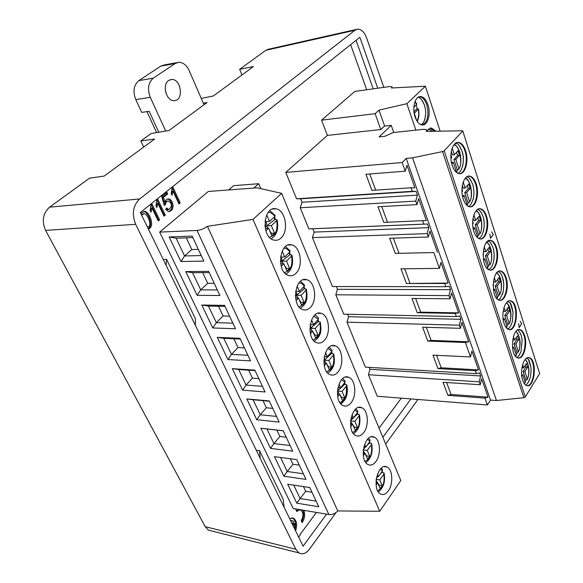 <?xml version="1.0" encoding="UTF-8"?>
<svg xmlns="http://www.w3.org/2000/svg" width="583" height="583" viewBox="0 0 583 583"><rect width="100%" height="100%" fill="white"/><g stroke="black" fill="none" stroke-linecap="round" stroke-linejoin="round"><path stroke-width="0.87" d="M167.707 193.92L163.495 197.302L164.712 201.813C165.863 199.648 167.277 198.694 168.961 198.963C173.202 199.685 175.709 211.097 168.356 211.563L165.681 209.443L166.651 208.014L168.676 209.61C172.335 206.535 172.269 203.678 168.487 201.033C166.891 200.909 165.871 202.126 165.434 204.677L164.224 205.398L161.71 196.427L166.927 192.259L167.707 193.92L166.6 194.008L166.089 192.922M159.574 219.82L158.233 220.921L152.083 208.124L150.968 212.256L150.108 210.485L151.099 204.516L151.908 203.868L159.574 219.82L158.459 219.886L151.092 204.56M303.889 510.322C305.288 514.578 304.712 518.688 302.162 522.652L301.222 520.714C303.648 516.225 303.51 512.697 300.813 510.132L298.795 510.03L296.834 511.597L295.887 509.629L296.368 509.054M292.119 523.702L293.73 521.566L292.812 520.794L290.655 520.699M289.598 518.535L293.592 518.178C296.805 520.728 297.461 524.926 295.574 530.785M294.532 528.643L294.685 523.527L293.074 525.662M337.79 510.941L379.737 511.269L253 219.397L281.633 193.352L257.176 187.813L208.357 191.464L159.662 232.1L293.162 508.514L328.878 514.527L197.025 230.46C200.588 230.103 204.043 228.725 207.395 226.321L337.79 510.941C335.189 513.623 332.215 514.818 328.878 514.527M393.736 132.494L391.229 125.352L384.423 126.117L380.786 129.55L375.139 113.678L321.576 120.164L354.894 91.393L389.823 86.539L391.936 86.809L391.441 87.989L425.371 86.233L440.099 131.088M368.478 374.731L377.281 396.272L487.359 404.952L484.961 398.116L447.882 395.354L443.036 382.28L480.261 384.736L479.233 381.821L368.478 374.731L369.994 369.309L480.625 375.962L479.532 372.836L476.369 373.674L475.334 370.722L437.964 368.594L432.98 355.142L470.496 356.942L465.423 342.505L427.754 341.055L422.624 327.209L460.432 328.309L459.346 325.212L346.994 322.173L365.381 367.152L476.369 373.674M369.207 367.377L369.994 369.309M347.599 314.252L348.605 316.715L346.994 322.173M335.801 294.787L343.722 314.164L456.307 316.569L455.206 313.435L417.246 312.707L411.955 298.445L450.069 298.802L448.946 295.61L335.801 294.787L337.455 289.306L336.333 286.552M300.23 207.759L302.03 202.243L417.421 195.13L415.745 201.113L300.23 207.759L308.866 228.893L312.823 228.762L314.179 232.107L312.43 237.616L332.434 286.544L445.813 286.698L449.274 286.268L450.47 289.685L448.946 295.61M487.359 404.952L490.514 400.098L406.22 158.394L402.183 162.519L285.772 172.4L296.558 198.781L300.631 198.796L302.03 202.243M285.772 172.4L327.398 135.394L380.786 129.55M321.576 120.164L327.398 135.394M163.233 259.479L166.563 259.348L166.104 265.36L303.087 546.191L326.567 514.133M256.294 450.258L259.522 450.593L260.193 458.253M316.445 512.435L299.968 534.611L300.194 535.07L298.664 537.125M379.052 428.155L401.33 398.167M350.631 44.658L366.685 89.753M228.645 189.949L233.674 185.664L258.721 183.711L260.805 188.637M140.627 213.138L145.08 211.374C150.042 212.722 154.714 226.598 148.92 228.704L148.425 229.112M165.31 215.105L163.991 216.191L157.906 203.445L156.805 207.548L155.96 205.784L156.936 199.852L157.738 199.211L165.31 215.105L164.195 215.171L156.936 199.933M180.227 202.855L178.945 203.904L173.056 191.282L171.985 195.305L171.169 193.556L172.109 187.733L172.889 187.114L180.227 202.855L179.119 202.928L172.109 187.901M377.748 88.215L359.886 37.276L140.314 212.489L166.104 265.36M203.321 103.191L207.016 102.535L168.983 130.519L151.092 133.536L140.838 140.969L154.641 139.046L104.168 176.081L89.563 178.165L49.591 207.162L139.643 198.978C132.96 205.58 131.634 214.027 135.664 224.309L295.829 549.259L298.897 552.91C302.497 554.863 306.024 553.624 309.464 549.186L336.019 512.544M383.818 87.377L366.671 38.063C364.39 32.101 361.343 29.143 357.517 29.172L354.945 30.258L265.841 50.298L239.642 69.304L253.386 66.593L213.312 95.991L201.259 98.432M373.2 88.849L356.082 40.307M410.942 398.925L382.842 437.294M354.945 30.258L139.643 198.978M417.96 399.479L385.655 444.057M239.642 69.304L241.967 74.967M265.841 50.298L268.53 49.22M135.664 224.309L45.598 230.394L205.209 526.668L295.829 549.259M45.598 230.394C41.568 221.001 42.902 213.261 49.591 207.162M212.176 531.098L208.379 530.144L205.209 526.668M284.118 507.305L283.2 499.303L259.522 450.593M195.334 325.292L195.422 318.719L166.563 259.348M140.838 140.969L143.709 147.069M253 219.397L207.395 226.321M224.557 305.397L235.481 328.746L212.788 327.967L201.791 305.026L224.557 305.397M239.963 338.315L250.522 360.884L227.931 359.551L217.291 337.36L239.963 338.315M254.851 370.132L265.068 391.973L242.586 390.122L232.289 368.645L254.851 370.132M269.251 400.922L279.14 422.056L256.782 419.724L246.806 398.925L269.251 400.922M283.192 430.72L292.768 451.184L270.527 448.4L260.871 428.25L283.192 430.72M296.696 459.579L305.973 479.408L283.855 476.202L274.491 456.671L296.696 459.579M318.777 506.765L296.783 503.165L287.703 484.218L309.777 487.541L318.777 506.765M208.627 271.343L219.929 295.508L197.134 295.311L185.758 271.591L208.627 271.343M159.662 232.1L197.025 230.46M192.128 236.071L203.831 261.097L180.941 261.534L169.172 236.982L192.128 236.071M281.633 193.352L400.791 480.538L379.737 511.269M296.026 273.259C303.524 266.329 300.617 246.529 291.799 244.926C279.337 240.961 276.072 272.684 288.723 275.519C291.369 276.211 293.81 275.46 296.026 273.259M310.484 307.328C317.538 300.376 315.104 281.582 306.862 279.76C294.947 275.453 290.851 306.534 302.992 309.711C305.696 310.52 308.196 309.719 310.484 307.328M324.454 340.246C331.108 333.294 329.067 315.381 321.357 313.399C309.974 308.815 305.179 339.306 316.831 342.768C319.571 343.664 322.115 342.826 324.454 340.246M337.958 372.078C344.247 365.118 342.542 348 335.312 345.908C324.447 341.113 319.083 371.05 330.255 374.731C333.01 375.707 335.582 374.825 337.958 372.078M351.024 402.868C356.985 395.908 355.557 379.511 348.772 377.332C338.395 372.377 332.572 401.811 343.278 405.659C346.04 406.708 348.619 405.775 351.024 402.868M363.675 432.673C369.331 425.721 368.135 409.966 361.759 407.728C351.841 402.656 345.653 431.624 355.921 435.596C358.662 436.703 361.249 435.734 363.675 432.673M375.918 461.532C381.304 454.594 380.305 439.422 374.308 437.155C364.827 431.988 358.348 460.534 368.186 464.6C370.912 465.759 373.492 464.731 375.918 461.532M388.358 490.842C393.474 483.919 392.658 469.3 387.01 467.019C377.966 461.802 371.254 489.931 380.67 494.056C383.366 495.259 385.931 494.187 388.358 490.842M281.057 237.981C289.051 231.072 285.575 210.15 276.138 208.838C263.108 205.289 260.856 237.711 274.01 240.109C276.575 240.692 278.922 239.977 281.057 237.981M286.1 269.003L286.501 268.42L284.701 265.753M286.042 268.88L286.501 268.42L289.583 268.384L286.96 271.022L283.841 263.742L280.663 263.793M281.232 266.344L283.841 263.742M289.583 268.384L286.486 261.111L291.58 256.032L291.93 255.041L289.824 254.786L288.979 252.803M290.094 250.836L289.853 251.943L284.73 257.008L282.201 251.069M280.649 256.287L282.077 259.632L280.394 261.293M300.631 302.941L301.025 302.344L299.268 299.757M300.58 302.817L301.025 302.344L304.086 302.388L301.557 305.091L298.54 298.059L295.559 298.03M296.077 300.66L298.54 298.059M304.086 302.388L301.09 295.362L306.017 290.166L306.337 289.132L304.231 288.811L303.503 287.091M304.545 285.051L304.348 286.209L299.4 291.398L297.133 286.078M295.632 291.267L296.842 294.08L295.37 295.625M314.682 335.735L315.06 335.138L313.348 332.616M314.631 335.611L315.06 335.138L318.107 335.247L315.658 338.009L312.743 331.21L309.967 331.115M310.418 333.804L312.743 331.21M318.107 335.247L315.206 328.462L319.965 323.15L320.264 322.093L318.158 321.692L317.538 320.227M318.507 318.121L318.354 319.331L313.574 324.629L311.548 319.885M310.105 325.052L311.103 327.369L309.835 328.768M328.273 367.45L328.637 366.845L326.961 364.39M328.222 367.334L328.637 366.845L331.661 367.028L329.293 369.833L326.48 363.26L323.908 363.114M324.294 365.825L326.48 363.26M331.661 367.028L328.856 360.462L333.461 355.054L333.738 353.968L331.632 353.502L331.115 352.27M332.019 350.099L331.895 351.36L327.274 356.752L325.489 352.555M324.09 357.692L324.884 359.543L323.835 360.768M341.419 398.131L341.769 397.526L340.137 395.136M341.368 398.021L341.769 397.526L344.772 397.774L342.483 400.623L339.758 394.261L337.397 394.079M337.717 396.783L339.758 394.261M344.772 397.774L342.061 391.419L346.513 385.924L346.768 384.809L344.67 384.284L344.24 383.279M345.085 381.034L344.998 382.346L340.53 387.833L338.956 384.146M337.608 389.247L338.22 390.668L337.382 391.696M354.143 427.842L354.486 427.23L352.89 424.905M354.1 427.733L354.486 427.23L357.466 427.536L355.251 430.429L352.613 424.271L350.463 424.052M350.718 426.727L352.613 424.271M357.466 427.536L354.843 421.385L359.15 415.81L359.39 414.673L357.292 414.083L356.949 413.289M357.736 410.986L357.685 412.341L353.364 417.909L351.994 414.702M350.689 419.775L351.126 420.788L350.5 421.589M366.474 456.613L366.802 456.001L365.235 453.734M366.43 456.511L366.802 456.001L369.768 456.365L367.618 459.295L365.067 453.326L363.122 453.093M363.311 455.702L365.067 453.326M369.768 456.365L367.224 450.404L371.393 444.756L371.611 443.597L369.52 442.956L369.265 442.351M369.994 439.997L369.972 441.397L365.789 447.037L364.608 444.282M363.347 449.325L363.216 450.499M378.994 485.843L379.314 485.231L377.784 483.023M378.95 485.741L379.314 485.231L382.251 485.646L380.182 488.612L377.704 482.841L375.977 482.593M376.108 485.107L377.704 482.841M382.251 485.646L379.795 479.882L383.833 474.161L384.029 472.988L381.77 471.88M382.441 469.468L382.455 470.911L378.403 476.624L377.42 474.314M376.203 479.321L376.137 479.816M284.73 257.008L280.991 257.081M283.353 263.749L281.793 261.199L289.824 254.786M281.793 261.199L286.486 261.111M280.43 261.833L282.077 261.854M299.4 291.398L295.683 291.376M298.117 298.051L296.434 295.326L304.231 288.811M296.434 295.326L301.09 295.362M295.377 295.989L296.703 295.967M313.574 324.629L310.192 324.527M312.386 331.195L310.579 328.309L318.158 321.692M310.579 328.309L315.206 328.462M309.843 328.98L310.841 328.929M327.274 356.752L324.279 356.592M324.527 359.966L331.632 353.502M324.316 360.214L328.856 360.462M326.181 363.245L324.279 360.25M323.835 360.855L324.512 360.804M340.53 387.833L337.9 387.637M338.133 390.464L344.67 384.284M337.87 391.098L342.061 391.419M339.525 394.246L337.637 391.39M353.364 417.909L351.075 417.69M350.93 420.328L357.292 414.083M350.959 421.006L354.843 421.385M352.438 424.256L350.558 421.516M365.789 447.037L363.828 446.811M363.369 449.216L365.534 447.008M366.656 445.871L369.52 442.956M363.603 449.981L367.224 450.404M364.951 453.312L363.194 450.768M378.403 476.624L376.771 476.398M376.385 478.14L377.893 476.551M380.109 474.219L381.938 472.288M376.232 479.386L379.795 479.882M377.653 482.833L376.064 480.538M229.585 316.139L223.107 315.979L218.516 306.25M244.437 347.891L237.988 347.57L233.834 338.759M258.816 378.615L252.395 378.156L248.649 370.205M272.742 408.37L266.351 407.772L262.991 400.638M286.224 437.199L279.876 436.47L276.874 430.101M299.305 465.147L292.987 464.294L290.37 458.748M311.985 492.249L305.703 491.287L303.495 486.594M214.231 283.323L207.723 283.331L202.673 272.618M289.525 252.264L290.378 254.778M304.027 286.544L304.778 288.811M318.041 319.673L318.697 321.707M331.589 351.717L332.164 353.531M344.699 382.718L345.187 384.321M357.386 412.728L357.802 414.134M369.673 441.805L370.023 443.014M382.149 471.341L382.433 472.354M225.009 306.359L208.452 306.075L216.344 322.654L223.107 315.979M212.788 327.967L216.344 322.654L232.865 323.15M240.298 339.029L223.814 338.329L231.451 354.369L237.988 347.57M227.931 359.551L231.451 354.369L247.892 355.273M255.077 370.628L238.673 369.542L246.07 385.064L252.395 378.156M242.586 390.122L246.07 385.064L262.43 386.34M269.382 401.206L253.066 399.749L260.222 414.783L266.351 407.772M256.782 419.724L260.222 414.783L276.502 416.415M283.236 430.808L266.999 429.008L273.937 443.576L279.876 436.47M270.527 448.4L273.937 443.576L290.13 445.536M280.554 457.466L287.23 471.487L292.987 464.294M283.855 476.202L287.23 471.487L303.328 473.753M293.73 485.129L300.121 498.552L305.703 491.287M296.783 503.165L300.121 498.552L316.132 501.11M209.195 272.553L192.565 272.72L200.727 289.868L207.723 283.331M197.134 295.311L200.727 289.868L217.321 289.933M208.452 306.075L201.791 305.026M223.814 338.329L217.291 337.36M238.673 369.542L232.289 368.645M253.066 399.749L246.806 398.925M266.999 429.008L260.871 428.25M192.565 272.72L185.758 271.591M268.063 228.237L266.635 225.861L274.906 219.572L273.944 217.299M274.506 216.774L275.475 219.543M271.044 233.878L271.467 233.295L269.623 230.555M270.993 233.747L271.467 233.295L274.564 233.178L271.357 225.65L276.641 220.702L277.02 219.74L274.906 219.572M265.119 220.039L266.795 223.945L264.893 225.708M265.87 230.788L268.617 228.208L265.258 228.354M275.125 215.419L274.848 216.461L269.543 221.394L266.73 214.799M274.564 233.178L271.853 235.751L268.617 228.208M269.543 221.394L265.775 221.576M266.635 225.861L271.357 225.65M264.966 226.459L266.934 226.547M192.82 237.565L176.124 238.207L184.578 255.944L191.814 249.56L186.276 237.813M180.941 261.534L184.578 255.944L201.237 255.558M198.351 249.378L191.814 249.56M176.124 238.207L169.172 236.982M484.961 398.116L488.044 397.176L451.031 394.451L447.882 395.354M451.031 394.451L446.636 382.521M488.044 397.176L481.645 378.877L480.261 384.736M479.233 381.821L480.625 375.962M521.69 323.878L520.16 321.197L521.617 323.827L519.176 327.464L518.579 323.543L519.169 327.639L521.581 323.871M475.334 370.722L478.505 369.899L441.207 367.8L437.964 368.594M441.207 367.8L436.601 355.317M478.505 369.899L471.924 351.061L470.496 356.942M391.229 125.352L379.118 136.903L384.889 136.298L393.175 132.552L423.805 129.295L426.763 129.841L426.377 131.379L462.727 130.781L539.661 373.623L462.756 130.891M539.661 373.623L525.305 396.943L444.202 150.793L442.57 151.58L412.589 157.818L496.468 400.514L523.884 397.701L525.305 396.943M490.514 400.098L496.468 400.514M526.289 379.65L525.13 382.091M528.468 359.638L530.931 367.122L531.135 370.875L530.341 377.376L528.3 382.506M517.391 352.256L516.181 354.719M519.519 331.851L521.18 335.371L522.135 340.057L521.085 351.345L519.38 355.076M527.119 385.655C534.742 386.012 536.338 359.667 528.839 357.758L528.271 357.612M522.674 380.269C523.629 383.089 524.911 384.831 526.515 385.494C534.64 389.16 537.664 359.995 529.451 357.78C524.066 355.258 519.271 370.89 522.674 380.269M524.583 335.487C523.541 332.332 522.113 330.423 520.291 329.759C512.049 326.291 509.25 355.637 517.66 357.875C523.264 360.374 527.943 344.976 524.583 335.487M518.287 358.035C523.483 358.173 526.981 344.065 523.971 335.465C522.929 332.31 521.501 330.401 519.679 329.745L519.089 329.614M450.47 289.685L337.455 289.306M348.605 316.715L460.825 319.309L459.666 315.993L456.307 316.569M417.246 312.707L420.686 312.16L458.581 312.874L455.206 313.435M420.686 312.16L415.635 298.474M458.581 312.874L451.585 292.877L450.069 298.802M465.423 342.505L468.688 341.813L431.092 340.385L427.754 341.055M431.092 340.385L426.275 327.311M468.688 341.813L461.911 322.406L460.432 328.309M459.346 325.212L460.825 319.309M493.284 234.781L491.607 231.75L493.196 234.723L490.522 238.148L489.844 233.994L490.514 238.33L493.145 234.789M444.676 283.469L406.417 283.498L448.152 283.054L444.676 283.469L445.813 286.698M404.675 268.763L409.966 283.098M406.417 283.498L400.973 268.807L439.378 268.384L433.825 252.563L395.267 253.408L389.648 238.265L428.352 237.004L427.164 233.608L312.43 237.616M448.152 283.054L440.945 262.437L439.378 268.384M508.23 324.053L506.97 326.538M510.307 303.233L513.091 312.371L512.348 321.772L510.191 326.83M489.079 265.061L487.687 267.604M490.973 243.279L492.948 247.447C494.552 252.949 494.552 258.386 492.963 263.742M498.793 295.005L497.481 297.505L496.49 298.132M500.797 273.726C502.531 276.349 503.53 279.847 503.785 284.22L503.355 290.895L502.48 294.226M509.199 329.584C517.34 329.723 518.287 302.548 510.22 300.886L509.615 300.77M504.062 323.529C505.177 326.793 506.678 328.761 508.558 329.446C517.303 332.893 519.657 302.832 510.846 300.894C505.228 298.627 500.578 313.88 504.062 323.529M496.446 247.36C495.127 243.424 493.313 241.122 490.995 240.466C481.784 237.492 480.275 268.275 489.574 269.973C495.499 272.028 499.908 257.256 496.446 247.36M490.252 270.089C495.652 269.944 498.931 256.367 495.812 247.374C494.501 243.439 492.679 241.143 490.361 240.48L489.742 240.393M506.11 277.617C504.893 273.966 503.216 271.809 501.081 271.139C492.205 267.969 490.201 298.248 499.201 300.158C505.024 302.373 509.535 287.383 506.11 277.617M499.864 300.289C505.206 300.245 508.565 286.479 505.483 277.617C504.266 273.966 502.59 271.809 500.454 271.146L499.835 271.044M421.516 99.511L424.46 105.035L425.517 109.757L425.728 113.503L424.767 119.646M416.116 105.013L417.26 108.941M431.974 130.774L428.483 128.909M422.384 124.966C427.74 121.84 429.197 115.106 426.756 104.751C424.978 99.759 422.551 97.077 419.476 96.705L419.366 96.698M480.866 211.913L482.957 216.322C484.546 221.737 484.611 227.071 483.147 232.326M459.608 146.071L462.013 151.099C463.58 156.317 463.755 161.447 462.545 166.49M454.274 144.402L454.791 144.861M470.408 179.52L472.653 184.221C474.227 189.533 474.351 194.766 473.017 199.911M465.423 178.048L465.802 178.405M427.907 104.612C426.137 99.613 423.71 96.924 420.635 96.552C415.132 95.896 411.831 108.001 415.125 117.059C416.896 121.913 419.257 124.543 422.216 124.951C427.813 125.731 431.129 113.692 427.907 104.612M435.982 131.175L431.391 127.998L426.989 130.505M434.772 131.197L430.094 128.114M480.356 238.95C485.814 238.695 488.991 225.308 485.85 216.191C484.422 211.942 482.447 209.494 479.933 208.852L479.313 208.78M459.666 173.69C465.198 173.173 468.156 160.187 464.957 150.837C463.266 145.852 460.934 143.075 457.968 142.492L457.378 142.463M470.16 206.834C475.662 206.455 478.738 193.257 475.568 184.031C474.015 179.433 471.873 176.824 469.14 176.204L468.528 176.153M314.179 232.107L428.789 227.64L427.514 224.003L312.823 228.762M427.514 224.003L423.826 224.12L422.617 220.68L383.767 222.385L377.973 206.768L416.976 204.618L415.745 201.113M308.866 228.893L423.826 224.12M416.976 204.618L418.652 198.635L426.319 220.585L422.617 220.68M387.513 222.225L381.734 206.557M433.825 252.563L395.267 253.408M398.918 253.153L393.379 238.141M437.41 252.308L429.977 231.036L428.352 237.004M427.164 233.608L428.789 227.64M425.371 86.233L406.876 103.687L415.861 130.14M384.634 126.088L378.994 110.136L406.876 103.687M375.139 113.678L378.994 110.136M486.484 216.162C485.056 211.913 483.081 209.465 480.567 208.816C474.671 207.082 470.364 221.686 473.95 231.706C475.364 235.802 477.273 238.185 479.678 238.855C485.69 240.721 489.975 226.175 486.484 216.162M465.606 150.778C463.915 145.794 461.583 143.01 458.617 142.434C452.583 141.144 448.604 155.275 452.233 165.492C453.917 170.294 456.176 173.013 459.01 173.632C465.161 175.068 469.14 161.01 465.606 150.778M476.209 183.988C474.657 179.382 472.514 176.773 469.781 176.161C463.806 174.63 459.659 189.009 463.266 199.131C464.804 203.562 466.881 206.105 469.497 206.754C475.582 208.423 479.729 194.11 476.209 183.988M406.22 158.394L412.589 157.818M300.631 198.796L416.109 191.377L412.305 191.319L411.059 187.77L371.903 190.393L365.927 174.273L405.229 171.183L402.183 162.519M296.558 198.781L412.305 191.319M405.229 171.183L406.956 165.186L414.877 187.85L411.059 187.77M369.717 173.974L375.678 190.138M462.61 131.175L444.202 150.793M417.421 195.13L416.109 191.377M479.066 234.198L477.55 236.836M458.085 169.5L456.329 172.306M468.739 202.359L466.888 205.34M516.21 337.681L516.851 339.649L514.046 343.883L516.786 352.278L518.396 352.008L515.882 343.948L514.046 343.883M512.712 339.802L514.621 340.078L517.434 335.852L518.681 339.714L515.882 343.948M513.455 336.508L514.621 340.078M518.681 339.714L516.851 339.649M512.676 348.787L513.725 347.206L516.261 354.967L515.139 355.739M516.159 355.411L516.261 354.967M513.725 347.206L512.479 347.155M525.196 365.403L525.779 367.203L523.053 371.502L525.713 379.657L526.945 379.635L527.323 379.125L524.875 371.597L527.593 367.297L526.383 363.544L523.651 367.837L522.623 364.681M524.875 371.597L523.053 371.502M523.651 367.837L521.938 367.749M527.593 367.297L525.779 367.203M521.814 376.443L522.783 374.905L525.247 382.448L524.073 383.301M525.159 382.856L525.247 382.448M522.783 374.905L521.639 374.84M507.239 308.742L507.931 310.885L504.769 315.439L507.589 324.09L509.207 323.791C512.238 315.556 511.342 308.487 506.54 302.57M503.246 310.79L503.464 311.453L505.323 311.49L504.018 307.481M506.299 302.854C511.24 304.559 511.845 319.921 509.214 323.456L506.62 315.476L509.775 310.921L508.493 306.942L505.323 311.49M506.62 315.476L504.769 315.439M509.775 310.921L507.931 310.885M503.275 320.3L504.397 318.675L507.013 326.669L505.949 327.362M502.91 314.12L502.881 314.98M506.642 327.231L507.013 326.669M504.397 318.675L503.049 318.646M487.905 249.036L488.722 251.572L485.362 255.952L488.357 265.134L489.625 265.01L489.997 264.391L487.242 255.915L490.602 251.535L489.239 247.309L485.865 251.674L484.254 246.718M483.438 250.056L483.977 251.718L485.865 251.674M487.242 255.915L485.362 255.952M490.602 251.535L488.722 251.572M483.613 260.652L484.881 258.99L487.665 267.488L486.761 268.005M483.074 253.445L483.496 254.742L483.045 255.332M487.505 268.034L487.665 267.488M484.881 258.99L483.329 259.02M497.714 279.337L498.472 281.676L495.207 286.144L498.115 295.056L499.376 294.954L499.748 294.364L497.073 286.144L500.331 281.669L499.012 277.574L495.739 282.034L494.282 277.566M493.495 280.889L493.867 282.034L495.739 282.034M497.073 286.144L495.207 286.144M500.331 281.669L498.472 281.676M493.59 290.932L494.792 289.285L497.343 298.037M493.145 284.249L493.109 285.619M494.792 289.285L493.335 289.277M477.783 217.794L478.672 220.542L475.203 224.819L478.293 234.293L479.576 234.133L479.947 233.484L477.105 224.746L480.567 220.461L479.16 216.111L475.684 220.374L473.899 214.901M473.061 218.246L473.782 220.454L475.684 220.374M477.105 224.746L475.203 224.819M480.567 220.461L478.672 220.542M473.323 229.411L474.671 227.749L477.535 236.509L476.748 236.938M472.682 221.671L473.236 223.369L472.667 224.076M477.353 237.099L477.535 236.509M474.671 227.749L473.017 227.815M456.576 152.309L457.619 155.515L453.917 159.567L457.203 169.653L458.508 169.427L458.879 168.713L455.848 159.407L459.542 155.348L458.049 150.713L454.332 154.75L452.189 148.148M451.286 151.507L452.401 154.918L454.332 154.75M455.848 159.407L453.917 159.567M459.542 155.348L457.619 155.515M451.767 163.889L453.253 162.249L456.307 171.584L455.804 171.825M450.885 155.005L451.73 157.585L450.914 158.467M456.19 172.182L456.307 171.584M453.253 162.249L451.424 162.402M467.347 185.569L468.309 188.542L464.724 192.711L467.916 202.483L469.555 202.061C474.183 194.678 469.701 178.595 465.329 178.165M462.348 185.409L463.259 188.207L465.176 188.083L463.215 182.056M465.023 178.544C471.042 178.937 473.185 198.001 469.577 201.609L466.648 192.594L470.226 188.418L468.768 183.922L465.176 188.083M469.577 201.609L469.555 202.061M466.648 192.594L464.724 192.711M470.226 188.418L468.309 188.542M462.713 197.178L464.134 195.524L467.085 204.56L466.436 204.895M461.962 188.877L462.654 190.998L461.962 191.8M466.713 205.245L467.085 204.56M464.134 195.524L462.392 195.626M416.619 120.433L414.302 113.291L418.507 109.028L416.779 108.977L413.959 111.696M414.907 101.857L416.707 104.444L413.864 107.17M416.707 104.444L416.823 104.058M253.736 188.069L258.721 183.711M290.465 520.313L291.536 520.502M294.918 529.444C296.266 523.993 295.472 520.174 292.528 517.995L292.017 517.77M292.593 524.685L293.621 523.33L294.685 523.527M301.666 521.625C303.743 517.748 304.129 513.922 302.825 510.14M296.404 510.708L299.567 509.863M148.118 228.485C153.526 226.262 148.745 212.627 143.965 211.44L143.688 211.403M147.565 227.348L148.06 226.94C152.389 225.796 147.965 214.697 144.518 213.706L141.501 214.923M141.217 214.34L143.382 213.764M152.083 208.124L150.968 208.197L150.327 210.929M157.942 220.308L158.459 219.886M157.906 203.445L156.798 203.525L156.164 206.214M163.699 215.586L164.195 215.171M164.712 201.813L163.604 201.886L162.38 197.382L166.6 194.008M168.553 211.593C174.412 209.268 171.701 199.925 167.846 199.043L167.751 199.029M163.495 197.302L162.38 197.382M165.434 204.677L164.319 204.75C164.756 202.199 165.776 200.989 167.379 201.113L167.664 201.091M168.436 209.545L167.569 209.676L166.133 208.78M173.056 191.282L171.941 191.37L171.351 193.957M178.668 203.299L179.119 202.928M175.177 63.503L153.314 78.137L138.812 80.658L160.733 66.134L175.177 63.503L178.726 62.301C183.113 62.388 186.596 65.143 189.169 70.572L203.999 104.751M176.984 62.621L164.297 64.946L160.733 66.134M146.938 111.623L156.623 132.603M158.809 132.232L149.161 111.295L141.713 112.388L135.773 99.591L150.29 97.303C147.222 88.98 148.228 82.597 153.314 78.137M138.812 80.658C133.711 85.074 132.698 91.385 135.773 99.591M165.193 88.565L166.213 93.921M150.29 97.303L165.725 131.066M168.691 80.447L171.613 79.485C181.459 78.727 184.024 101.099 174.069 100.64C166.272 101.238 161.775 84.535 168.691 80.447M284.424 272.574C290.56 270.898 292.943 265.389 291.58 256.032M289.853 251.943C288.213 249.444 286.246 248.19 283.95 248.176M298.948 306.716C304.975 304.96 307.328 299.443 306.017 290.166M304.348 286.209L301.972 283.695L299.152 282.74M313.013 339.714C318.908 337.856 321.233 332.339 319.965 323.15M318.354 319.331L313.807 316.146M326.633 371.626C332.397 369.658 334.678 364.135 333.461 355.054M331.895 351.36L327.945 348.452M339.831 402.496C345.457 400.404 347.687 394.88 346.513 385.924M344.998 382.346L341.594 379.715M352.62 432.375C358.108 430.159 360.287 424.635 359.15 415.81M357.685 412.341L354.77 409.973M365.024 461.313C370.365 458.967 372.486 453.45 371.393 444.756M369.972 441.397L367.509 439.29M377.638 490.697C382.827 488.219 384.889 482.702 383.833 474.161M382.455 470.911L380.408 469.067M346.28 386.216C347.14 394.101 345.274 399.916 340.691 403.669M274.848 216.461C272.99 213.626 270.767 212.27 268.18 212.394M269.419 237.223C275.65 235.627 278.055 230.117 276.641 220.702M523.884 397.701L442.57 151.58M515.824 331.654C520.488 333.607 520.845 348.189 518.396 351.695M525.057 359.616C529.451 361.788 529.59 375.641 527.323 379.125M524.875 382.951L524.226 383.519M486.331 242.615C491.819 243.73 493.072 260.82 489.997 264.391M496.476 273.194C501.686 274.615 502.59 290.815 499.748 294.364M475.852 211.082C481.609 211.848 483.271 229.899 479.947 233.484M453.829 144.963C460.096 144.934 462.785 165.091 458.879 168.713M418.354 109.371C419.148 113.896 418.681 117.773 416.969 121.016M148.92 228.704L148.235 228.733M142.012 214.515L141.319 214.559M208.291 530.122L298.795 552.881M356.483 29.405L268.457 49.234M292.003 255.31C293.708 264.041 291.726 270.323 286.064 274.141M290.043 250.756L285.495 246.573M306.418 289.416C307.285 296.456 308.239 302.679 300.413 308.239M304.494 284.97L300.602 281.268M320.344 322.384C320.927 329.213 322.705 334.664 314.31 341.186M318.464 318.041L315.17 314.798M333.819 354.275C334.795 361.074 335.218 367.815 327.784 373.04M331.967 350.026L329.213 347.213M346.856 385.123C348.35 393.722 346.346 399.96 340.844 403.851M345.041 380.969L342.775 378.564M359.471 414.994C360.921 423.52 358.939 429.751 353.517 433.672M357.692 410.92L355.863 408.916M371.699 443.925C373.098 452.379 371.138 458.588 365.811 462.545M369.95 439.939L368.514 438.307M384.117 473.323C385.472 481.682 383.541 487.862 378.323 491.87M382.397 469.41L381.333 468.156M288.242 245.035L291.799 244.926M303.342 279.774L306.862 279.76M317.91 313.326L321.357 313.399M331.967 345.755L335.312 345.908M345.544 377.114L348.772 377.332M358.669 407.459L361.759 407.728M371.349 436.835L374.308 437.155M384.204 466.662L387.01 467.019M272.589 209.042L276.138 208.838M275.074 215.331L269.805 210.645M277.085 220.002C278.834 228.725 276.889 235.007 271.248 238.833M529.451 357.78L528.839 357.758M519.679 329.745L520.291 329.759M530.931 367.122C528.373 356.548 528.234 359.667 526.398 358.312M529.59 379.839C527.17 384.168 525.757 385.822 525.349 384.787M517.136 330.372C518.076 329.584 519.438 331.29 521.231 335.48L522.135 340.057M516.429 357.168C517.726 356.665 517.974 358.195 521.085 351.345M510.846 300.894L510.22 300.886M490.361 240.48L490.995 240.466M500.454 271.146L501.081 271.139M513.091 312.371C511.626 305.346 510.519 302.074 509.761 302.555L507.582 301.593M512.348 321.772C509.491 329.796 507.982 328.491 507.261 328.739M487.534 241.377C489.377 242.091 488.875 238.899 492.992 247.542C495.375 254.385 493.473 264.252 491.848 266.329C490.463 268.544 489.21 269.521 488.102 269.259M503.785 284.22C502.072 271.233 498.815 271.911 497.714 271.94M503.355 290.895C501.183 297.68 499.34 300.529 497.816 299.443M425.517 109.757L424.475 105.064C422.026 99.401 419.775 96.902 417.712 97.558M392.024 87.071L392.323 87.938M420.635 96.552L419.476 96.705M430.239 128.122L431.391 127.998M478.089 238.134C481.879 239.766 486.47 225.861 483.001 216.417C480.662 210.929 478.672 208.736 477.011 209.851M454.908 143.746C457.568 144.307 457.203 140.991 462.057 151.179C465.839 161.476 460.657 174.966 457.159 172.911M467.785 206.039C469.592 206.899 471.479 204.269 473.44 198.154C474.278 193.425 474.03 188.812 472.689 184.308C470.117 178.362 467.93 176.03 466.145 177.327M426.916 130.286L427.273 131.357M480.567 208.816L479.933 208.852M457.968 142.492L458.617 142.434M469.14 176.204L469.781 176.161M425.728 113.503C424.963 120.725 423.258 124.398 420.605 124.522M518.404 351.994C521.275 343.992 520.488 337.12 516.05 331.384M515.35 356.038L516.195 355.382M527.331 379.402C530.042 371.553 529.357 364.871 525.261 359.361M525.188 382.827L524.27 383.585M506.933 327.114L506.19 327.675M489.997 264.755C493.779 257.846 491.061 243.913 486.601 242.28M487.548 267.998L487.06 268.333M499.748 294.707C502.932 288.038 501.686 275.577 496.417 272.706M497.386 298L496.76 298.452M479.94 233.885C484.05 226.831 480.727 211.986 476.143 210.725M458.857 169.179C463.033 162.307 460.3 146.778 454.15 144.548M416.801 104.007L415.074 101.413M417.231 121.417C418.944 117.992 419.374 113.889 418.521 109.101M293.592 518.178L292.528 517.995M145.08 211.374L143.965 211.44M168.961 198.963L167.846 199.043M168.676 209.61L167.569 209.676M170.156 79.733L171.613 79.485"/></g></svg>
